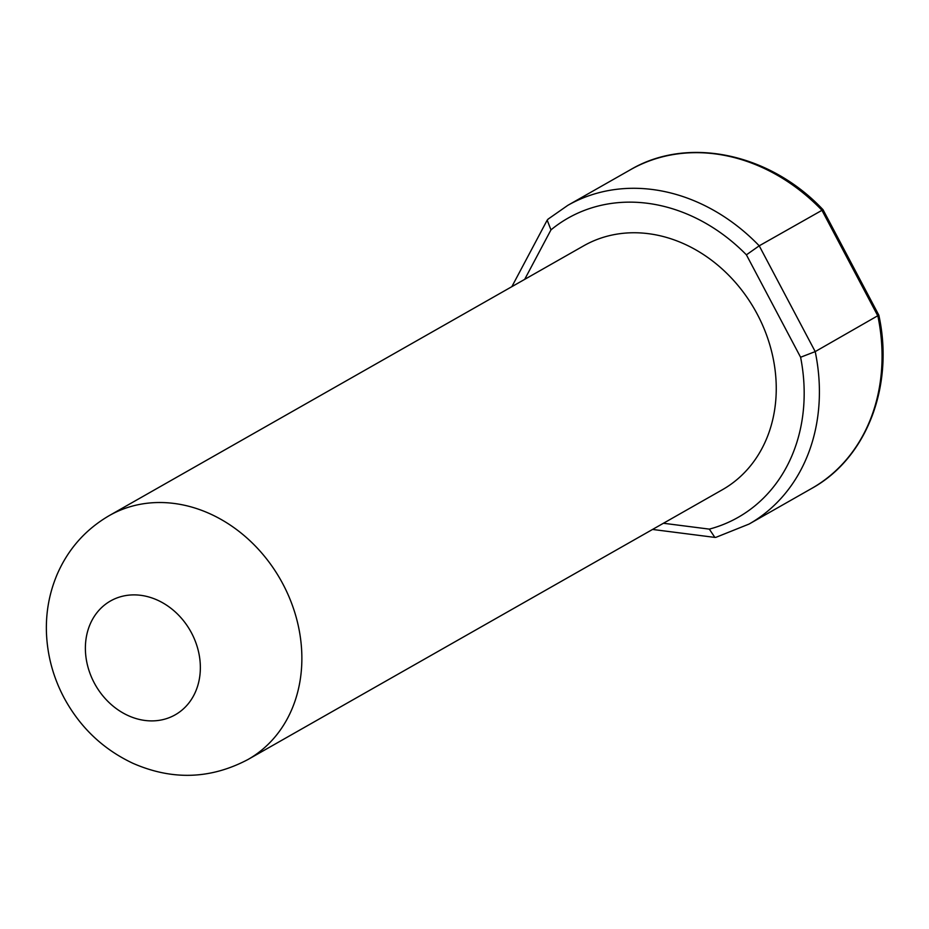 <?xml version="1.0" encoding="UTF-8"?>
<svg xmlns="http://www.w3.org/2000/svg" width="929" height="929" viewBox="0 0 929 929"><rect width="100%" height="100%" fill="white"/><g stroke="black" fill="none" stroke-linecap="round" stroke-linejoin="round"><path stroke-width="1.39" d="M815.209 351.603L800.601 357.247A172.097 143.681 60.4 0 1 709.326 529.124L714.854 537.403L715.934 537.334L749.064 524.061A183.327 153.053 -119.6 0 0 815.209 351.603L759.225 245.813L823.036 209.71L878.822 315.14L815.209 351.603M548.412 218.896L547.181 220.15L550.967 229.881A172.097 143.681 60.4 0 1 746.405 254.836L759.225 245.813A183.327 153.053 -119.6 0 0 567.816 205.344L547.913 219.244M248.031 759.481L722.425 489.711A140.302 117.135 -119.6 0 0 770.083 345.809A140.302 117.135 -119.6 0 0 648.384 233.667A140.302 117.135 -119.6 0 0 583.714 245.802L109.32 515.572A140.302 117.135 -119.6 0 1 174.002 503.437A140.302 117.135 -119.6 0 1 295.701 615.579A140.302 117.135 -119.6 0 1 248.031 759.481C210.616 779.257 172.237 780.523 132.87 763.278C102.98 749.169 80.033 727.326 64.043 697.76C53.22 677.299 47.356 655.642 46.45 632.8C45.742 612.432 49.307 592.969 57.145 574.412C68.177 549.027 85.573 529.414 109.32 515.572M524.688 279.362L550.967 229.881M746.405 254.836L800.601 357.247M709.326 529.124L663.422 523.259M567.816 205.344L630.477 169.717A183.327 153.053 60.4 0 1 821.886 210.186L877.87 315.976A183.327 153.053 60.4 0 1 811.714 488.422C866.676 458.264 894.348 385.93 878.834 315.163M85.422 650.555A65.471 54.66 60.4 0 1 169.705 607.369A65.471 54.66 60.4 0 1 173.491 715.748A65.471 54.66 60.4 0 1 85.422 650.555M547.181 220.15L511.856 286.666M652.553 529.449L714.854 537.403M630.477 169.717C687.785 135.785 770.013 153.25 823.024 209.71M811.714 488.422L749.064 524.061"/></g></svg>
